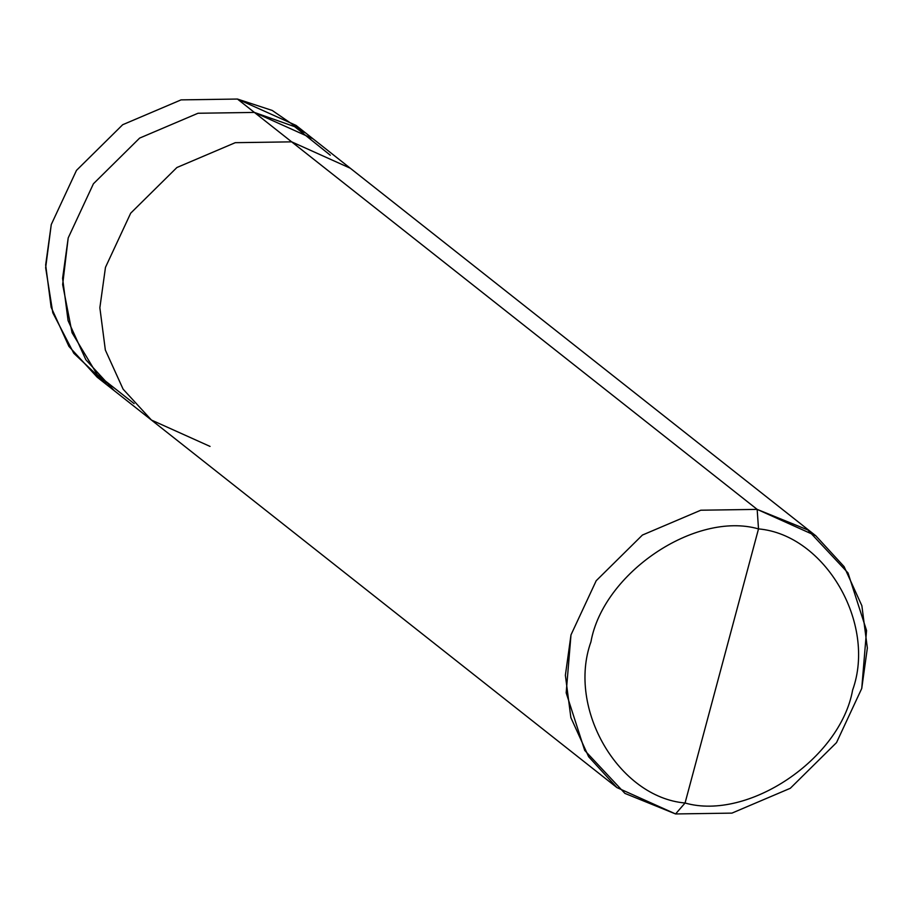 <?xml version="1.0" encoding="UTF-8"?>
<svg xmlns="http://www.w3.org/2000/svg" width="913" height="913" viewBox="0 0 913 913"><rect width="100%" height="100%" fill="white"/><g stroke="black" fill="none" stroke-linecap="round" stroke-linejoin="round"><path stroke-width="1.37" d="M134.143 403.626L97.246 374.615L72.047 332.72L62.655 284.536L68.201 237.928L93.434 183.753L139.632 138.091L198.007 113.258L254.385 112.425L237.448 99.049L296.063 125.412L312.999 138.787L254.385 112.425L237.448 99.049L181.071 99.882L122.696 124.716L76.487 170.377L51.265 224.552L45.661 264.941L51.139 307.259L68.909 346.369L97.223 377.252L114.171 390.616L85.845 359.745L68.076 320.634L62.598 278.317L68.201 237.928L93.434 183.753L139.632 138.091L198.007 113.258L254.385 112.425L312.999 138.787L350.261 168.209L291.658 141.846L254.385 112.425L198.007 113.258L139.632 138.091L93.434 183.753L68.201 237.928L62.598 278.317L68.076 320.634L85.845 359.745L114.171 390.616L151.432 420.048L123.107 389.166L105.349 350.056L99.859 307.749L105.474 267.349L130.696 213.174L176.905 167.513L235.28 142.679L291.658 141.846L350.261 168.209L815.777 535.748L757.162 509.386L254.385 112.425L294.671 126.667L330.289 155.21L294.671 126.667L254.385 112.425L198.007 113.258L139.632 138.091L93.434 183.753L68.201 237.928L62.655 284.536L72.047 332.72L97.246 374.615L134.143 403.626M304.246 132.453L272.234 110.45L237.448 99.049L181.071 99.882L122.696 124.716L76.487 170.377L51.265 224.552L45.65 267.726L52.783 312.725L73.782 353.263L105.976 383.586M210.047 446.411L151.432 420.048L123.107 389.166L105.349 350.056L99.859 307.749L105.474 267.349L130.696 213.174L176.905 167.513L235.28 142.679L291.658 141.846L757.162 509.386L700.785 510.219L642.421 535.052L596.212 580.714L570.99 634.889L566.174 692.819L584.708 750.406L624.914 793.397L675.563 813.951L616.948 787.588L588.623 756.706L570.865 717.595L565.375 675.289L570.99 634.889L596.212 580.714L642.421 535.052L700.785 510.219L757.162 509.386L758.509 528.901C695.421 510.846 603.265 572.965 590.939 641.85C566.927 708.579 618.683 797.209 685.058 803.006C748.158 821.049 840.302 758.943 852.628 690.057C876.64 623.328 824.884 534.698 758.509 528.901C824.884 534.698 876.64 623.328 852.628 690.057C840.302 758.943 748.158 821.049 685.058 803.006L675.563 813.951L731.941 813.118L790.304 788.284L836.513 742.623L861.746 688.448L866.551 630.518L848.017 572.93L807.811 529.939L757.162 509.386L758.509 528.901L685.058 803.006C618.683 797.209 566.927 708.579 590.939 641.85C603.265 572.965 695.421 510.846 758.509 528.901L685.058 803.006L675.563 813.951L731.941 813.118L790.304 788.284L836.513 742.623L861.746 688.448L867.35 648.059L861.872 605.741L844.103 566.631L815.777 535.748M616.948 787.588L151.432 420.048"/></g></svg>
